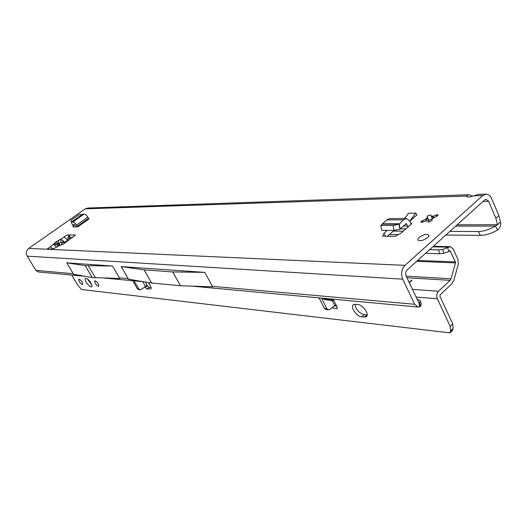 <?xml version="1.0" encoding="UTF-8"?>
<svg xmlns="http://www.w3.org/2000/svg" width="527" height="527" viewBox="0 0 527 527"><rect width="100%" height="100%" fill="white"/><g stroke="black" fill="none" stroke-linecap="round" stroke-linejoin="round"><path stroke-width="0.79" d="M427.852 221.044L429.393 220.227L427.529 218.731L425.908 220.161L425.513 219.291L427.133 217.868L427.529 218.731M63.563 241.063L61.679 242.888L64.485 242.446L63.563 241.063L60.763 239.33L58.537 240.292L58.78 243.546L61.013 242.585L60.763 239.33L67.021 234.897L75.48 235.075L63.26 244.212L59.334 245.608L52.898 249.119L47.292 248.869L50.276 246.755L53.168 249.087M58.537 240.292L54.215 243.349L58.082 244.041L58.056 243.448L58.78 243.546L60.315 245.404M427.133 217.868L427.463 215.879L430.75 214.884L431.277 216.175L433.22 216.156L436.284 214.963L438.2 214.785L436.652 216.505L433.602 217.803L431.975 219.232L432.12 220.51L428.326 222.262L427.799 220.932L425.862 220.945L422.812 222.13L420.935 222.302L421.251 221.327L425.513 219.291M433.22 216.156L433.616 217.025L431.672 217.045L432.245 219.041M429.393 220.227L432.199 219.087M427.601 237.558C423.945 240.213 420.823 241.135 418.24 240.332C417.476 239.686 417.773 238.724 419.143 237.453C422.779 234.818 425.895 233.896 428.477 234.686C429.255 235.325 428.958 236.28 427.601 237.558M485.703 194.153L478.2 194.417L473.516 195.846C470.466 197.065 468.272 197.348 466.942 196.69L466.514 196.077L468.806 194.74L472.712 196.169M38.563 271.991L35.902 270.371L27.193 256.135C25.731 253.125 26.245 250.549 28.728 248.408L85.209 208.85L87.818 208.027L468.365 194.759M419.037 303.177L406.159 276.069C405.276 273.697 405.612 271.655 407.167 269.936L484.623 199.977L486.19 199.351L488.582 201.314L495.907 218.356L497.528 224.733L500.498 221.966L498.898 215.589L491.605 198.574C490.321 195.767 488.516 194.292 486.197 194.134L482.706 195.537L405.006 265.358C401.495 269.231 400.737 273.836 402.733 279.172L414.657 304.27L417.957 307.017L419.492 306.898L419.037 303.177L419.657 303.381L420.605 306.332L419.492 306.898M411.113 223.6L411.916 223.593L400.731 233.362L395.019 236.359L382.714 236.221L383.985 233.23L387.213 230.444M409.822 221.004L415.731 213.139L416.982 214.917L409.874 221.103M77.818 226.867L77.232 226.34L88.51 218.356L89.096 218.883L77.818 226.867L73.016 226.867L73.049 225.819L74.709 224.647M411.916 223.593L410.882 223.283L409.973 221.307L406.33 218.461L403.366 219.792L386.594 219.93L380.823 225.503L381.765 230.418L394.064 230.47L387.358 236.274M70.368 237.598L69.999 237.756L68.444 236.024L69.05 234.93L70.368 237.598L72.489 237.644M54.215 243.349L53.642 244.37L56.534 247.15M67.996 240.839L67.673 239.956L64.09 236.972L67.021 234.897M85.209 208.85L466.514 196.077L466.678 196.452M419.637 303.374L420.282 300.568L417.2 299.382M420.704 301.819L421.389 303.875L420.605 306.332M180.478 285.746L172.731 271.932L144.102 269.857L121.197 266.576L128.476 279.218L151.638 283.052L180.478 285.746L212.77 286.846L212.5 286.359L212.77 286.846M144.102 269.857L151.638 283.052M85.209 265.641L112.541 266.023L66.777 262.835L85.209 265.641L92.265 277.551L119.84 278.48L119.418 277.841L128.173 278.625M92.265 277.551L73.602 274.297L66.777 262.835M212.5 286.359L414.657 304.27M172.731 271.932L204.772 272.387L212.328 286.161M204.772 272.387L121.197 266.576M112.541 266.023L119.418 277.841M457.12 224.818L497.528 224.733L495.413 226.07L497.672 229.963C491.533 233.501 485.795 235.305 480.466 235.371L478.2 231.531C483.529 231.445 489.267 229.627 495.413 226.07L455.697 226.103M500.498 221.966C501.21 224.871 500.268 227.539 497.672 229.963M393.333 231.096L403.267 231.149M449.854 231.386L478.2 231.531M389.374 234.528L398.346 234.614M445.796 235.049L480.466 235.371M431.277 216.175L431.672 217.045M427.799 220.932L428.194 221.808M119.57 278.012L119.84 278.48M88.378 265.871L95.459 277.854M419.795 303.262L418.958 303.078M69.999 237.756L67.831 239.159M68.444 236.024L67.673 239.956M57.667 246.359L57.522 245.062L53.642 244.37L47.292 248.869M385.415 236.254L383.985 233.23M408.175 226.86L406.198 223.593L400.289 229.054L394.064 230.47L393.122 225.484L398.992 224.153L399.927 229.14M380.823 225.503L393.122 225.484M382.503 224.206L399.189 224.127L400.289 229.054M382.938 223.83L399.683 223.771L403.366 219.792M399.683 223.771L399.189 224.127M386.594 219.93L389.532 218.626L405.968 218.461M404.624 218.474L408.57 213.251L415.731 213.139M73.668 226.867L73.049 225.819M76.191 226.867L74.538 224.601L72.291 224.838L70.829 220.411L79.103 214.608L82.298 214.43L71.211 222.216M77.232 226.34L76.514 225.121C75.163 223.033 73.938 221.979 72.845 221.966L84.136 214.028L82.298 214.43M82.64 214.41L71.376 222.322L72.845 221.966M84.136 214.028C85.242 214.028 86.468 215.062 87.811 217.144L76.514 225.121M88.51 218.356L87.811 217.144M91.81 284.916L87.304 278.928M91.099 286.879C88.635 286.813 83.641 279.238 85.572 278.487L86.059 278.408C88.503 278.434 93.549 286.082 91.606 286.807L91.099 286.879M82.278 284.494C79.761 282.946 78.595 281.187 78.8 279.218L79.096 279.172C81.619 280.713 82.785 282.472 82.587 284.448L82.278 284.494M98.332 286.233C95.703 284.646 94.511 282.834 94.761 280.805L95.084 280.753C97.719 282.334 98.911 284.145 98.668 286.181L98.332 286.233M355.376 304.296L357.958 304.547C363.294 304.738 370.106 315.311 365.949 316.918L361.641 316.879C356.331 316.582 349.645 306.187 353.736 304.547L355.376 304.296M71.725 275.048L77.818 285.219L81.461 289.475L450.005 332.866L450.592 331.028L450.177 326.365L437.318 298.743C436.27 295.878 436.672 293.381 438.523 291.253L450.15 280.331L451.053 278.763L406.218 276.181M331.707 307.893L336.984 308.657L337.063 306.971L335.304 305.245L329.75 309.415L328.321 309.823L326.832 308.644L321.463 298.111M148.449 282.525L150.228 285.456C151.249 287.255 151.427 288.414 150.762 288.921L146.961 289L149.042 287.386L147.277 285.838L147.073 285.061M147.277 285.838L145.195 287.446L146.961 289M145.195 287.446L144.925 286.945L145.195 287.446M138.72 289.619L137.31 288.697L132.672 280.68M367.167 314.955L364.091 314.652C358.808 312.88 355.771 309.421 355 304.277M151.078 287.386L149.042 287.386M336.575 306.174L334.408 305.798M450.005 332.866L452.548 330.383L453.134 328.545L452.733 323.874L439.926 296.286L440.164 294.791L451.764 283.855L453.852 280.206L458.286 264.343L457.976 259.561L453.253 249.073L450.328 246.676L442.627 249.442L438.504 249.877L429.63 249.646M145.419 282.024L147.119 284.969L145.557 286.517L142.738 281.609M145.557 286.517L141.203 289.461L139.978 289.751L138.7 288.842L134.056 280.805M319.052 297.887L324.415 308.387L326.061 309.58M416.692 261.333L455.499 262.881L451.053 278.763M409.321 282.749L411.976 280.12L409.09 282.248M455.499 262.881L455.44 261.919L450.111 250.944L443.879 253.309L439.755 253.731L425.585 253.303M439.755 253.731L438.504 249.877M411.857 280.436L409.248 282.591M322.946 298.249L324.672 298.941L325.534 298.486M333.631 299.231L333.611 300.14L332.385 300.621L332.629 299.138M334.836 305.469L332.385 300.621L324.448 299.547L324.672 298.941L333.611 300.14L337.063 306.971M55.842 241.807L58.056 243.448M59.373 245.602L58.082 244.041L57.522 245.062M422.496 220.576L423.141 221.999M28.728 248.408L405.006 265.358M482.706 195.537L473.516 195.846M67.621 240.213L64.485 242.446L64.617 243.243M482.969 201.472L488.582 201.314M27.193 256.135L402.733 279.172M35.902 270.371L73.286 273.711M498.898 215.589L495.907 218.356M436.284 214.963L436.923 216.38M427.008 216.617L428.53 219.957M61.013 242.585L61.587 242.677M61.679 242.888L62.008 244.936M58.306 246.004L57.805 245.635M407.72 226.043L403.642 226.043M405.467 224.067L406.804 224.061M416.08 297.024L437.318 298.743M324.448 299.547L322.313 298.19M412.457 289.363L438.523 291.253M406.963 277.769L450.15 280.331M455.44 261.919L417.667 260.457M449.235 251.379L450.69 251.425M411.323 280.687L411.165 280.351M432.759 246.82L448.497 247.176M443.879 253.309L442.627 249.442M448.912 251.596L447.667 247.73M150.373 289.007L151.124 288.427M336.41 308.717L337.339 307.887M450.177 326.365L452.733 323.874M450.592 331.028L453.134 328.545M449.953 332.287L452.495 329.803M324.415 308.387L326.832 308.644M138.7 288.842L137.31 288.697M364.229 317.162L366.687 314.929M361.641 316.879L364.091 314.652M430.75 214.884L431.066 215.583M432.035 217.717L432.45 218.619M38.3 271.965L84.9 276.267M104.629 278.091L143.1 281.642M191.723 286.128L417.957 307.017M428.477 234.686L428.906 235.615M405.895 228.85L400.731 228.837M433.28 216.959L434.656 217.355M450.038 246.669L433.339 246.3M325.897 309.56L328.321 309.823M139.978 289.751L138.588 289.606M365.949 316.918L366.792 316.154"/></g></svg>
